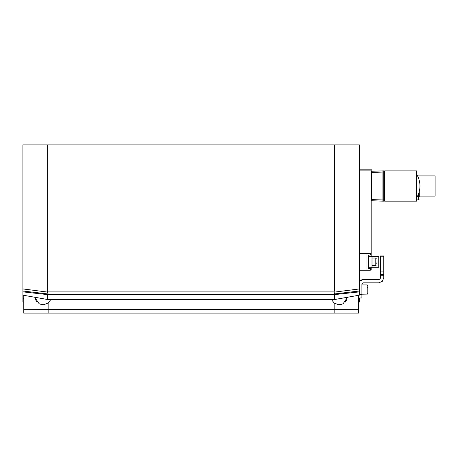 <?xml version="1.0" encoding="UTF-8"?>
<svg xmlns="http://www.w3.org/2000/svg" width="458" height="458" viewBox="0 0 458 458"><rect width="100%" height="100%" fill="white"/><g stroke="black" fill="none" stroke-linecap="round" stroke-linejoin="round"><path stroke-width="0.69" d="M334.151 313.123L334.151 309.471L358.551 309.728L358.551 295.307L358.551 313.123L23.742 313.123L48.136 313.123L48.136 309.471L334.151 309.471L334.151 303.03L331.432 299.521M50.861 299.521L48.136 303.03L48.136 309.471L23.742 309.728L23.742 295.307L23.742 313.123M312.282 313.123L70.011 313.123M334.151 303.03L338.428 304.673L340.752 304.564L343.111 303.746L347.559 297.248M48.136 303.03L43.808 304.679L41.483 304.553L39.125 303.717L34.734 297.248M35.106 298.96L37.092 302.2M345.355 302.034L347.158 299.022M23.742 302.177L22.9 302.028L22.9 144.877L359.393 144.877L359.393 295.158L334.661 299.521L334.661 294.608L333.882 294.408L335.016 292.044L359.393 288.941M358.551 298.753L359.393 298.605L359.393 297.981M359.393 298.605L359.393 302.028L358.551 302.177M22.9 288.941L47.277 292.044L47.632 291.111L334.661 291.111L334.661 144.877M47.632 144.877L47.632 291.111M334.661 291.111L335.016 292.044M22.9 260.127L22.9 185.341M22.9 274.182L22.9 265.171M47.277 292.044L48.411 294.408L47.632 294.608L22.9 291.878M22.9 295.158L47.632 299.521L334.655 299.48M47.632 294.608L47.632 299.475M359.393 291.878L334.661 294.608M366.961 270.22L370.327 270.22L370.327 268.537L368.644 268.537L368.644 255.077L370.327 255.077L370.327 253.394L366.961 253.394L366.961 270.22L359.393 270.22M359.393 253.394L366.961 253.394M372.01 267.277L378.737 267.277L378.737 256.337L372.01 256.337L372.01 267.277L368.644 267.277M372.01 256.337L368.644 256.337M376.213 263.745L376.213 262.869M419.288 196.625L419.288 191.45L419.288 196.625M417.541 175.918L435.1 175.918L435.1 196.11L419.288 196.11M416.591 170.868L416.591 201.154L384.628 201.154L384.628 170.868L416.591 170.868M416.591 174.235A22.293 22.293 0 0 1 416.591 197.787M370.327 270.134L371.169 270.134L371.169 268.451L368.644 268.451M359.393 170.868L371.169 170.868L371.169 256.337M371.169 267.277L371.169 268.451M371.169 170.868L371.169 169.185L359.393 169.185M371.169 199.579L371.49 199.579L371.49 200.753A0.338 0.338 0 0 1 371.169 200.421A0.338 0.338 0 0 0 371.49 200.753L371.169 200.421L371.49 200.753L382.94 201.096M371.169 171.607A0.338 0.338 0 0 1 371.169 171.59A0.338 0.338 0 0 0 371.169 171.607L371.49 171.269L382.945 170.868L382.945 172.048L383.787 172.048L383.787 201.154L382.945 201.154L382.945 199.974L382.945 201.154L383.821 201.154M382.945 199.98L371.49 199.579L371.49 171.269A0.338 0.338 0 0 0 371.472 171.269A0.338 0.338 0 0 1 371.49 171.269L382.945 170.868L382.945 199.974L384.628 199.974M382.945 170.868L383.787 170.868L383.787 172.048L384.628 172.048M384.628 200.312A0.842 0.842 0 0 1 383.787 201.154A0.842 0.842 0 0 0 384.628 200.312L384.628 200.346M384.628 171.71A0.842 0.842 0 0 0 384.628 171.676A0.842 0.842 0 0 1 384.628 171.71L383.787 170.868A0.842 0.842 0 0 1 383.821 170.868A0.842 0.842 0 0 0 383.787 170.868M380.421 274.428L380.421 275.264L383.787 275.264L383.787 274.428L380.421 274.428L380.421 256.761L383.787 256.761L383.787 255.919L380.421 255.919L380.421 256.761M365.976 279.472L363.595 279.472A5.049 5.049 0 0 0 359.393 281.727L360.028 280.949L363.595 279.472L378.737 279.472A1.683 1.683 0 0 0 380.421 277.788L380.421 275.264M383.787 275.264L383.787 277.788L382.31 281.361L378.737 282.838L363.595 282.838A1.683 1.683 0 0 0 361.912 284.521L361.912 294.614L359.393 294.614M383.787 256.761L383.787 271.062L380.421 271.062M383.787 274.428L383.787 271.062M358.551 297.981L361.912 297.981L361.912 294.614M367.717 287.956L367.717 287.189M23.742 298.753L22.9 298.605M48.067 293.979L22.9 291.002M333.945 294.425L48.348 294.425M334.225 293.979L359.393 291.002M372.01 265.594L375.795 265.594L375.795 258.02L372.01 258.02M419.288 199.053L418.446 199.894L418.446 194.089M371.169 172.448L382.945 172.048M361.912 284.939L367.213 284.939L367.213 294.196L367.717 293.687M367.213 294.099L361.912 294.196M36.629 313.123L39.245 313.123M353.45 296.206L334.661 299.521L47.632 299.521L28.843 296.206M375.795 258.02L376.213 258.444M375.795 265.594L376.213 265.171M418.446 199.894L416.591 199.894M371.49 200.753L382.945 201.154M367.213 284.939L367.717 285.443L367.213 284.939"/></g></svg>
